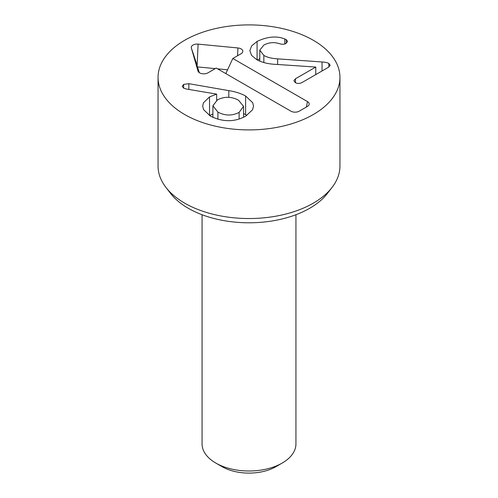<?xml version="1.0" encoding="UTF-8"?>
<svg xmlns="http://www.w3.org/2000/svg" width="498" height="498" viewBox="0 0 498 498"><rect width="100%" height="100%" fill="white"/><g stroke="black" fill="none" stroke-linecap="round" stroke-linejoin="round"><path stroke-width="0.75" d="M217.894 112.106C225.046 115.866 232.118 115.966 239.121 112.392L243.553 106.342L238.511 100.198C231.383 96.444 224.361 96.338 217.452 99.88L212.901 105.738L217.894 112.106L217.894 119.265M239.121 112.392L239.121 119.034M228.812 90.63C235.187 91.626 240.783 93.406 245.607 95.977L252.729 102.744L253.532 106.124L252.561 109.784L245.663 116.165C234.514 122.228 222.749 122.197 210.355 116.071L203.514 109.56L202.674 106.068L203.427 102.825L209.527 96.905L216.674 94.122L186.302 88.999L183.588 88.134L182.2 86.291L183.644 84.392L188.854 83.689L228.812 90.63L228.812 97.34M245.607 95.977L245.607 114.658L246.859 115.436M243.566 113.606L245.607 114.658M216.674 94.315L216.674 100.366M209.527 96.905L209.527 115.567L212.901 113.98M257.08 41.421C267.401 36.553 276.62 35.732 284.738 38.956L286.176 39.597L287.595 41.421L285.896 43.531C284.402 44.397 282.391 44.49 279.857 43.818C274.298 41.932 268.957 42.349 263.84 45.069L259.794 50.167L263.84 55.434C267.258 57.388 271.858 58.527 277.641 58.857L322.038 61.964C325.306 62.188 327.578 62.686 328.854 63.464L330.155 65.244L328.518 67.242L302.025 82.537C299.715 83.72 297.48 83.751 295.32 82.631L293.907 80.695L295.488 78.759L315.769 67.049L276.141 64.391C268.179 64.043 261.699 62.449 256.688 59.623L251.596 55.421L249.847 50.634L251.652 45.903L257.08 41.421L257.08 59.847M284.738 38.956L284.738 44.011M257.31 59.972L259.794 58.72M263.84 55.434L263.84 62.567M322.038 61.964L322.038 70.984M315.769 67.049L315.769 74.6M184.696 114.534A90.947 52.508 180 0 1 158.053 77.408A90.947 52.508 180 0 1 249 24.9A90.947 52.508 180 0 1 339.947 77.408A90.947 52.508 180 0 1 283.804 125.913A90.947 52.508 180 0 1 184.696 114.534M232.821 58.484L307.496 101.598A5.87 3.386 180 0 1 309.109 104.636A5.87 3.386 180 0 1 307.496 106.391L299.198 111.178A5.87 3.386 180 0 1 290.9 111.178L216.225 68.064L207.927 72.857A5.87 3.386 180 0 1 202.057 73.698A5.87 3.386 180 0 1 198.017 71.102A5.87 3.386 180 0 1 197.992 71.015L191.35 48.02A5.87 3.386 180 0 1 198.104 44.123L237.932 47.957A5.87 3.386 180 0 1 242.731 51.941A5.87 3.386 180 0 1 241.119 53.691L232.821 58.484L225.806 73.598M191.35 48.02L199.306 72.652M227.567 69.801L217.57 68.842M215.267 68.618L197.65 66.925M202.064 214.731L202.064 443.892A46.937 27.097 0 0 0 215.808 463.059L222.033 466.651A38.141 22.018 0 0 0 275.967 466.651L282.192 463.059A46.937 27.097 0 0 0 295.937 443.892L295.937 214.731M215.808 463.059A46.937 27.097 0 0 0 282.192 463.059L275.967 466.651M165.977 187.472L170.621 193.461A85.861 49.57 0 0 0 188.288 208.276A85.861 49.57 0 0 0 327.379 193.461L332.023 187.472A90.947 52.508 180 0 1 184.696 203.159A90.947 52.508 180 0 1 165.977 187.472A90.947 52.508 180 0 1 158.053 166.033L158.053 77.408M339.947 77.408L339.947 166.033A90.947 52.508 180 0 1 332.023 187.472M183.644 84.392L183.644 88.165M188.854 83.689L188.854 89.428M286.176 39.597L286.176 43.363M277.641 58.857L277.641 64.491M328.854 63.464L328.854 67.025M295.488 78.759L295.488 82.718M307.496 101.598L306.388 107.033M237.932 47.957L237.577 55.732M198.104 44.123L197.14 65.344L191.848 49.507M243.566 106.64L243.566 117.279M212.901 105.738L212.901 117.385M259.794 61.167L259.794 50.167"/></g></svg>
